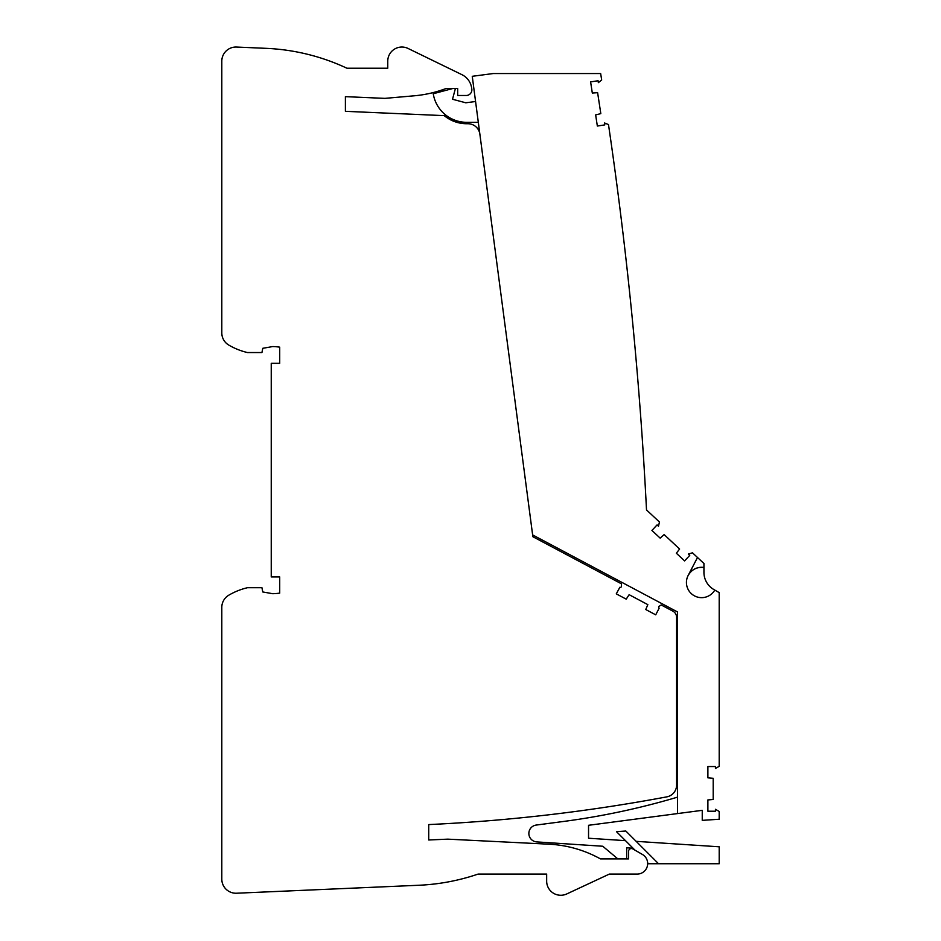 <?xml version="1.0" encoding="UTF-8"?>
<svg xmlns="http://www.w3.org/2000/svg" width="941" height="941" viewBox="0 0 941 941"><rect width="100%" height="100%" fill="white"/><g stroke="black" fill="none" stroke-linecap="round" stroke-linejoin="round"><path stroke-width="1.41" d="M677.532 777.137L677.532 772.043L676.603 772.043M677.532 718.371L676.603 718.371L676.603 616.673L677.532 616.673L677.532 611.956L677.532 813.577L702.245 810.33L702.245 820.364L719.195 819.246L719.195 811.46L715.454 809.295L715.454 811.213L707.891 811.213L715.454 811.213M677.532 611.956L532.63 534.911L472.253 76.303L493.26 73.539L600.652 73.539A4060.721 4060.721 0 0 1 601.675 79.985L598.358 82.643L598.076 80.75L590.607 81.891L592.312 93.03L597.617 92.689L600.817 113.638L595.641 114.896L597.347 126.035L604.816 124.894L604.534 123L608.486 124.541A4060.721 4060.721 0 0 1 646.514 509.951L659.453 522.02L658.488 526.231L657.077 524.913L651.925 530.442L660.17 538.134L664.123 534.582L679.614 549.026L676.344 553.214L684.589 560.907L689.741 555.378L688.342 554.073L692.47 552.802L697.504 557.495L688.153 575.457A15.185 15.185 0 0 0 694.317 595.782A15.185 15.185 0 0 0 714.772 590.066L719.195 592.618L719.195 766.315L715.454 768.468L715.454 766.55L707.891 766.55L707.891 777.831L713.196 778.289L713.196 799.474L707.891 799.944L707.891 811.213L707.891 799.944M677.532 813.577L588.548 825.292L588.548 838.231L625.483 840.654M636.175 841.348L719.195 846.794L719.195 863.744L648.572 863.744L647.62 862.791M626.682 858.898L626.682 847.806L633.058 848.217M617.849 858.898L602.758 846.241L536.817 841.913A8.469 8.469 0 0 1 536.264 825.057L563.236 821.505A739.403 739.403 0 0 0 677.532 797.145M475.57 101.51L465.771 102.792L452.515 99.252L455.42 88.43M453.091 88.43L433.248 93.747A33.9 33.9 0 0 0 466.724 122.33L478.31 122.33L466.724 122.33M452.515 99.252L465.771 102.792M611.579 145.926C608.662 125.635 608.662 125.635 611.579 145.926C608.662 125.635 608.662 125.635 611.579 145.926C608.662 125.635 608.662 125.635 611.579 145.926C608.662 125.635 608.662 125.635 611.579 145.926C608.662 125.635 608.662 125.635 611.579 145.926C608.662 125.635 608.662 125.635 611.579 145.926C608.662 125.635 608.662 125.635 611.579 145.926C608.662 125.635 608.662 125.635 611.579 145.926M623.424 236.967C620.978 216.618 620.978 216.618 623.424 236.967C620.978 216.618 620.978 216.618 623.424 236.967C620.978 216.618 620.978 216.618 623.424 236.967C620.978 216.618 620.978 216.618 623.424 236.967C620.978 216.618 620.978 216.618 623.424 236.967C620.978 216.618 620.978 216.618 623.424 236.967C620.978 216.618 620.978 216.618 623.424 236.967C620.978 216.618 620.978 216.618 623.424 236.967M640.939 419.862C639.409 399.396 639.409 399.396 640.939 419.862C639.409 399.396 639.409 399.396 640.939 419.862C639.409 399.396 639.409 399.396 640.939 419.862C639.409 399.396 639.409 399.396 640.939 419.862C639.409 399.396 639.409 399.396 640.939 419.862C639.409 399.396 639.409 399.396 640.939 419.862C639.409 399.396 639.409 399.396 640.939 419.862C639.409 399.396 639.409 399.396 640.939 419.862M633.211 328.28C631.223 307.872 631.223 307.872 633.211 328.28C631.223 307.872 631.223 307.872 633.211 328.28C631.223 307.872 631.223 307.872 633.211 328.28C631.223 307.872 631.223 307.872 633.211 328.28C631.223 307.872 631.223 307.872 633.211 328.28C631.223 307.872 631.223 307.872 633.211 328.28C631.223 307.872 631.223 307.872 633.211 328.28C631.223 307.872 631.223 307.872 633.211 328.28M635.046 850.217L616.473 831.644L625.847 831.032L658.559 863.744M688.153 575.457C691.717 569.446 696.975 566.776 703.939 567.47L703.939 572.387A19.773 19.773 0 0 0 713.819 589.513L714.772 590.066A15.185 15.185 0 0 1 687.012 578.327A15.185 15.185 0 0 1 703.939 567.47L703.939 563.494L697.504 557.495M676.344 553.214L684.589 560.907L676.344 553.214L684.589 560.907L689.741 555.378M657.077 524.913L651.925 530.442L657.077 524.913L651.925 530.442L660.17 538.134M595.641 114.896L597.347 126.035L595.641 114.896L597.347 126.035L604.816 124.894M598.076 80.75L590.607 81.891L598.076 80.75L590.607 81.891L592.312 93.03M715.454 766.55L707.891 766.55L715.454 766.55L707.891 766.55L707.891 777.831M588.548 825.292L588.548 838.231M602.758 846.241L536.817 841.913M563.236 821.505L536.264 825.057M703.939 572.387A19.773 19.773 0 0 0 713.819 589.513A19.773 19.773 0 0 1 703.939 572.387A19.773 19.773 0 0 0 713.819 589.513M428.731 824.575A1724.571 1724.571 0 0 0 666.816 796.862A12.01 12.01 0 0 0 676.603 785.065L676.603 617.39A7.058 7.058 0 0 0 672.862 611.144L661.229 604.969L659.112 606.286A1.059 1.059 0 0 0 659.182 608.109L655.712 614.826L645.749 609.533L647.831 604.64L629.129 594.688L626.224 599.158L616.273 593.853L619.896 587.231A1.059 1.059 0 0 0 621.448 586.255L621.366 583.773L532.865 536.711L479.875 134.175A12.01 12.01 0 0 0 467.971 123.742L466.724 123.742A35.311 35.311 0 0 1 444.223 115.637L345.394 111.32L345.394 96.652L384.881 98.37L414.287 95.794A117.943 117.943 0 0 0 446.246 88.43L457.679 88.43L457.679 95.488L466.207 95.488A5.646 5.646 0 0 0 471.806 89.101L471.688 88.242A17.656 17.656 0 0 0 461.913 74.668L408.076 48.462A14.127 14.127 0 0 0 387.763 61.165L387.763 68.222L346.935 68.222A211.866 211.866 0 0 0 266.138 48.344L236.544 47.05A14.127 14.127 0 0 0 221.805 61.165L221.805 332.891A14.127 14.127 0 0 0 228.769 345.065A67.093 67.093 0 0 0 247.471 352.546L261.939 352.546L262.762 348.311L272.678 346.559A60.024 60.024 0 0 1 279.712 347.147L279.712 363.32L271.243 363.32L271.243 576.951L279.712 576.951L279.712 593.124A60.024 60.024 0 0 1 272.678 593.7L262.762 591.96L261.939 587.713L247.471 587.713A67.093 67.093 0 0 0 228.769 595.206A14.127 14.127 0 0 0 221.805 607.38L221.805 879.106A14.127 14.127 0 0 0 236.544 893.221L418.863 885.258A211.866 211.866 0 0 0 478.099 874.083L546.662 874.083L546.662 881.152A14.127 14.127 0 0 0 566.753 893.95L609.356 874.083L637.128 874.083A10.516 10.516 0 0 0 642.397 854.452L632.822 848.923A2.823 2.823 0 0 0 628.588 851.37L628.588 858.898L600.44 858.898A117.943 117.943 0 0 0 549.003 844.195L447.798 839.149L428.731 839.984L428.731 824.575"/></g></svg>
